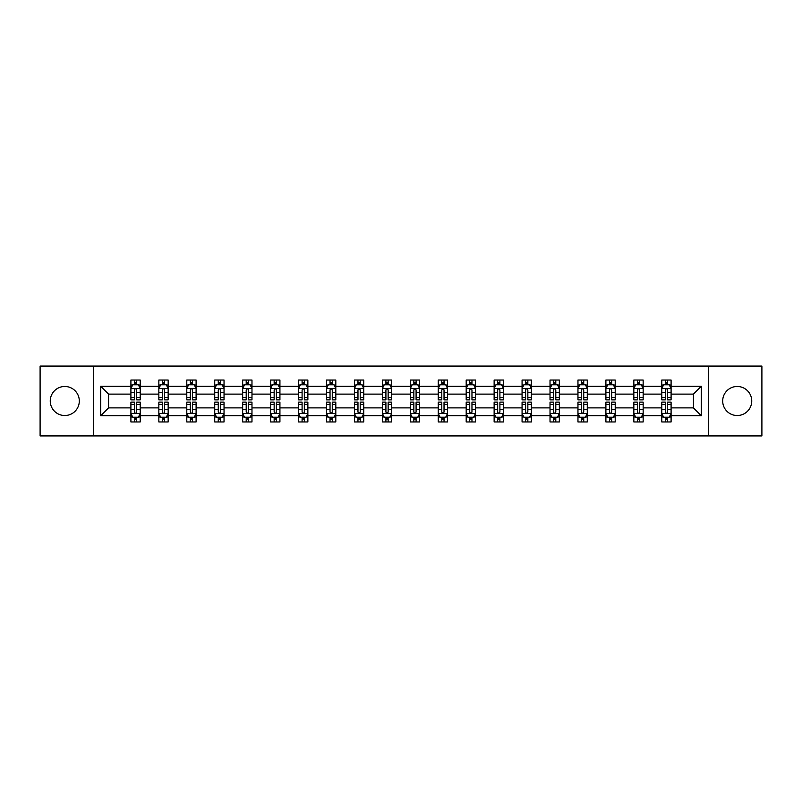 <?xml version="1.0" encoding="UTF-8"?>
<svg xmlns="http://www.w3.org/2000/svg" width="802" height="802" viewBox="0 0 802 802"><rect width="100%" height="100%" fill="white"/><g stroke="black" fill="none" stroke-linecap="round" stroke-linejoin="round"><path stroke-width="1.2" d="M737.218 386.474A14.526 14.526 0 0 0 722.692 401A14.526 14.526 0 0 0 737.218 415.526A14.526 14.526 0 0 0 751.745 401A14.526 14.526 0 0 0 737.218 386.474M64.782 386.474A14.526 14.526 0 0 0 50.255 401A14.526 14.526 0 0 0 64.782 415.526A14.526 14.526 0 0 0 79.308 401A14.526 14.526 0 0 0 64.782 386.474M708.346 435.927L761.9 435.927L761.9 366.073L708.346 366.073L708.346 435.927L93.654 435.927L93.654 366.073L40.1 366.073L40.1 435.927L93.654 435.927M671.094 415.717L671.094 407.887L693.449 407.887L701.269 415.717L671.094 415.717L671.094 421.952L667.555 421.952L667.555 417.21M708.346 366.073L93.654 366.073M661.78 415.717L643.154 415.717L643.154 407.887L661.78 407.887L661.78 421.952L671.094 421.952L671.094 416.98L669.339 416.98M643.154 415.717L643.154 421.952L639.615 421.952L639.615 417.21M633.841 415.717L615.214 415.717L615.214 407.887L633.841 407.887L633.841 421.952L643.154 421.952L643.154 416.98L641.399 416.98M615.214 415.717L615.214 421.952L611.675 421.952L611.675 417.21M605.901 415.717L587.275 415.717L587.275 407.887L605.901 407.887L605.901 421.952L615.214 421.952L615.214 416.98L613.46 416.98M587.275 415.717L587.275 421.952L583.736 421.952L583.736 417.21M577.961 415.717L559.335 415.717L559.335 407.887L577.961 407.887L577.961 421.952L587.275 421.952L587.275 416.98L585.52 416.98M559.335 415.717L559.335 421.952L555.796 421.952L555.796 417.21M550.022 415.717L531.385 415.717L531.385 407.887L550.022 407.887L550.022 421.952L559.335 421.952L559.335 416.98L557.58 416.98M531.385 415.717L531.385 421.952L527.846 421.952L527.846 417.21M522.072 415.717L503.445 415.717L503.445 407.887L522.072 407.887L522.072 421.952L531.385 421.952L531.385 416.98L529.641 416.98M503.445 415.717L503.445 421.952L499.907 421.952L499.907 417.21M494.132 415.717L475.506 415.717L475.506 407.887L494.132 407.887L494.132 421.952L503.445 421.952L503.445 416.98L501.701 416.98M475.506 415.717L475.506 421.952L471.967 421.952L471.967 417.21M466.193 415.717L447.566 415.717L447.566 407.887L466.193 407.887L466.193 421.952L475.506 421.952L475.506 416.98L473.761 416.98M447.566 415.717L447.566 421.952L444.027 421.952L444.027 417.21M438.253 415.717L419.626 415.717L419.626 407.887L438.253 407.887L438.253 421.952L447.566 421.952L447.566 416.98L445.822 416.98M419.626 415.717L419.626 421.952L416.088 421.952L416.088 417.21M410.313 415.717L391.687 415.717L391.687 407.887L410.313 407.887L410.313 421.952L419.626 421.952L419.626 416.98L417.872 416.98M391.687 415.717L391.687 421.952L388.148 421.952L388.148 417.21M382.374 415.717L363.747 415.717L363.747 407.887L382.374 407.887L382.374 421.952L391.687 421.952L391.687 416.98L389.932 416.98M363.747 415.717L363.747 421.952L360.208 421.952L360.208 417.21M354.434 415.717L335.807 415.717L335.807 407.887L354.434 407.887L354.434 421.952L363.747 421.952L363.747 416.98L361.993 416.98M335.807 415.717L335.807 421.952L332.269 421.952L332.269 417.21M326.494 415.717L307.868 415.717L307.868 407.887L326.494 407.887L326.494 421.952L335.807 421.952L335.807 416.98L334.053 416.98M307.868 415.717L307.868 421.952L304.329 421.952L304.329 417.21M298.555 415.717L279.928 415.717L279.928 407.887L298.555 407.887L298.555 421.952L307.868 421.952L307.868 416.98L306.113 416.98M279.928 415.717L279.928 421.952L276.389 421.952L276.389 417.21M270.615 415.717L251.978 415.717L251.978 407.887L270.615 407.887L270.615 421.952L279.928 421.952L279.928 416.98L278.174 416.98M251.978 415.717L251.978 421.952L248.44 421.952L248.44 417.21M242.665 415.717L224.039 415.717L224.039 407.887L242.665 407.887L242.665 421.952L251.978 421.952L251.978 416.98L250.234 416.98M224.039 415.717L224.039 421.952L220.5 421.952L220.5 417.21M214.725 415.717L196.099 415.717L196.099 407.887L214.725 407.887L214.725 421.952L224.039 421.952L224.039 416.98L222.294 416.98M196.099 415.717L196.099 421.952L192.56 421.952L192.56 417.21M186.786 415.717L168.159 415.717L168.159 407.887L186.786 407.887L186.786 421.952L196.099 421.952L196.099 416.98L194.355 416.98M168.159 415.717L168.159 421.952L164.621 421.952L164.621 417.21M158.846 415.717L140.22 415.717L140.22 407.887L158.846 407.887L158.846 421.952L168.159 421.952L168.159 416.98L166.415 416.98M140.22 415.717L140.22 421.952L136.681 421.952L136.681 417.21M130.906 415.717L100.731 415.717L100.731 386.283L130.906 386.283L130.906 394.113L108.551 394.113L108.551 407.887L130.906 407.887L130.906 421.952L140.22 421.952L140.22 416.98L138.465 416.98M132.661 385.02L130.906 385.02L130.906 380.048L130.906 386.283M130.906 380.048L140.22 380.048L140.22 386.283L158.846 386.283L158.846 380.048L168.159 380.048L168.159 386.283L186.786 386.283L186.786 380.048L196.099 380.048L196.099 386.283L214.725 386.283L214.725 380.048L224.039 380.048L224.039 386.283L242.665 386.283L242.665 380.048L251.978 380.048L251.978 386.283L270.615 386.283L270.615 380.048L279.928 380.048L279.928 386.283L298.555 386.283L298.555 380.048L307.868 380.048L307.868 386.283L326.494 386.283L326.494 380.048L335.807 380.048L335.807 386.283L354.434 386.283L354.434 380.048L363.747 380.048L363.747 386.283L382.374 386.283L382.374 380.048L391.687 380.048L391.687 386.283L410.313 386.283L410.313 380.048L419.626 380.048L419.626 386.283L438.253 386.283L438.253 380.048L447.566 380.048L447.566 386.283L466.193 386.283L466.193 380.048L475.506 380.048L475.506 386.283L494.132 386.283L494.132 380.048L503.445 380.048L503.445 386.283L522.072 386.283L522.072 380.048L531.385 380.048L531.385 386.283L550.022 386.283L550.022 380.048L559.335 380.048L559.335 386.283L577.961 386.283L577.961 380.048L587.275 380.048L587.275 386.283L605.901 386.283L605.901 380.048L615.214 380.048L615.214 386.283L633.841 386.283L633.841 380.048L643.154 380.048L643.154 386.283L661.78 386.283L661.78 380.048L671.094 380.048L671.094 386.283L701.269 386.283L701.269 415.717M661.78 386.283L661.78 394.113L643.154 394.113L643.154 386.283M633.841 386.283L633.841 394.113L615.214 394.113L615.214 386.283M605.901 386.283L605.901 394.113L587.275 394.113L587.275 386.283M577.961 386.283L577.961 394.113L559.335 394.113L559.335 386.283M550.022 386.283L550.022 394.113L531.385 394.113L531.385 386.283M522.072 386.283L522.072 394.113L503.445 394.113L503.445 386.283M494.132 386.283L494.132 394.113L475.506 394.113L475.506 386.283M466.193 386.283L466.193 394.113L447.566 394.113L447.566 386.283M438.253 386.283L438.253 394.113L419.626 394.113L419.626 386.283M410.313 386.283L410.313 394.113L391.687 394.113L391.687 386.283M382.374 386.283L382.374 394.113L363.747 394.113L363.747 386.283M354.434 386.283L354.434 394.113L335.807 394.113L335.807 386.283M326.494 386.283L326.494 394.113L307.868 394.113L307.868 386.283M298.555 386.283L298.555 394.113L279.928 394.113L279.928 386.283M270.615 386.283L270.615 394.113L251.978 394.113L251.978 386.283M242.665 386.283L242.665 394.113L224.039 394.113L224.039 386.283M214.725 386.283L214.725 394.113L196.099 394.113L196.099 386.283M186.786 386.283L186.786 394.113L168.159 394.113L168.159 386.283M158.846 386.283L158.846 394.113L140.22 394.113L140.22 386.283M100.731 386.283L108.551 394.113M693.449 407.887L693.449 394.113L671.094 394.113L671.094 386.283M665.319 384.699L667.555 384.699M637.379 384.699L639.615 384.699M609.44 384.699L611.675 384.699M581.5 384.699L583.736 384.699M553.56 384.699L555.796 384.699M525.611 384.699L527.846 384.699M497.671 384.699L499.907 384.699M469.731 384.699L471.967 384.699M441.792 384.699L444.027 384.699M413.852 384.699L416.088 384.699M385.912 384.699L388.148 384.699M357.973 384.699L360.208 384.699M330.033 384.699L332.269 384.699M302.093 384.699L304.329 384.699M274.154 384.699L276.389 384.699M246.204 384.699L248.44 384.699M218.264 384.699L220.5 384.699M190.325 384.699L192.56 384.699M162.385 384.699L164.621 384.699M134.445 384.699L136.681 384.699M134.445 417.301L136.681 417.301M162.385 417.301L164.621 417.301M190.325 417.301L192.56 417.301M218.264 417.301L220.5 417.301M246.204 417.301L248.44 417.301M274.154 417.301L276.389 417.301M302.093 417.301L304.329 417.301M330.033 417.301L332.269 417.301M357.973 417.301L360.208 417.301M385.912 417.301L388.148 417.301M413.852 417.301L416.088 417.301M441.792 417.301L444.027 417.301M469.731 417.301L471.967 417.301M497.671 417.301L499.907 417.301M525.611 417.301L527.846 417.301M553.56 417.301L555.796 417.301M581.5 417.301L583.736 417.301M609.44 417.301L611.675 417.301M637.379 417.301L639.615 417.301M665.319 417.301L667.555 417.301M108.551 407.887L100.731 415.717M701.269 386.283L693.449 394.113M136.681 382.464L134.445 382.464M130.906 397.551L130.906 399.887L134.445 399.887L134.445 397.551L130.906 397.551L130.906 394.113M140.22 394.113L140.22 399.887L136.681 399.887L136.681 389.912C135.939 388.479 135.197 388.479 134.445 389.912L134.445 397.551M138.465 385.02L140.22 385.02L140.22 380.048L136.681 380.048L140.22 380.048M140.22 388.519L138.355 384.79L132.771 384.79L130.906 388.519M134.445 384.79L134.445 380.048M136.681 380.048L136.681 384.79M134.445 419.536L136.681 419.536M140.22 404.449L140.22 402.113L136.681 402.113L136.681 404.449L140.22 404.449L140.22 407.887M130.906 407.887L130.906 402.113L134.445 402.113L134.445 412.088C135.187 413.521 135.939 413.521 136.681 412.088L136.681 404.449M132.661 416.98L130.906 416.98L130.906 421.952L134.445 421.952L134.445 417.21M130.906 413.481L132.771 417.21L138.355 417.21L140.22 413.481M164.621 382.464L162.385 382.464M160.6 385.02L158.846 385.02L158.846 380.048L162.385 380.048L158.846 380.048M158.846 397.551L158.846 399.887L162.385 399.887L162.385 397.551L158.846 397.551L158.846 394.113M168.159 394.113L168.159 399.887L164.621 399.887L164.621 389.912C163.879 388.479 163.137 388.479 162.385 389.912L162.385 397.551M166.415 385.02L168.159 385.02L168.159 380.048L164.621 380.048L168.159 380.048M168.159 388.519L166.295 384.79L160.711 384.79L158.846 388.519M162.385 384.79L162.385 380.048M164.621 380.048L164.621 384.79M192.56 382.464L190.325 382.464M188.54 385.02L186.786 385.02L186.786 380.048L190.325 380.048L186.786 380.048M186.786 397.551L186.786 399.887L190.325 399.887L190.325 397.551L186.786 397.551L186.786 394.113M196.099 394.113L196.099 399.887L192.56 399.887L192.56 389.912C191.818 388.479 191.076 388.479 190.325 389.912L190.325 397.551M194.355 385.02L196.099 385.02L196.099 380.048L192.56 380.048L196.099 380.048M196.099 388.519L194.234 384.79L188.65 384.79L186.786 388.519M190.325 384.79L190.325 380.048M192.56 380.048L192.56 384.79M162.385 419.536L164.621 419.536M168.159 404.449L168.159 402.113L164.621 402.113L164.621 404.449L168.159 404.449L168.159 407.887M158.846 407.887L158.846 402.113L162.385 402.113L162.385 412.088C163.127 413.521 163.879 413.521 164.621 412.088L164.621 404.449M160.6 416.98L158.846 416.98L158.846 421.952L162.385 421.952L162.385 417.21M158.846 413.481L160.711 417.21L166.295 417.21L168.159 413.481M190.325 419.536L192.56 419.536M196.099 404.449L196.099 402.113L192.56 402.113L192.56 404.449L196.099 404.449L196.099 407.887M186.786 407.887L186.786 402.113L190.325 402.113L190.325 412.088C191.076 413.521 191.818 413.521 192.56 412.088L192.56 404.449M188.54 416.98L186.786 416.98L186.786 421.952L190.325 421.952L190.325 417.21M186.786 413.481L188.65 417.21L194.234 417.21L196.099 413.481M220.5 382.464L218.264 382.464M216.48 385.02L214.725 385.02L214.725 380.048L218.264 380.048L214.725 380.048M214.725 397.551L214.725 399.887L218.264 399.887L218.264 397.551L214.725 397.551L214.725 394.113M224.039 394.113L224.039 399.887L220.5 399.887L220.5 389.912C219.758 388.479 219.016 388.479 218.264 389.912L218.264 397.551M222.294 385.02L224.039 385.02L224.039 380.048L220.5 380.048L224.039 380.048M224.039 388.519L222.184 384.79L216.59 384.79L214.725 388.519M218.264 384.79L218.264 380.048M220.5 380.048L220.5 384.79M218.264 419.536L220.5 419.536M224.039 404.449L224.039 402.113L220.5 402.113L220.5 404.449L224.039 404.449L224.039 407.887M214.725 407.887L214.725 402.113L218.264 402.113L218.264 412.088C219.016 413.521 219.758 413.521 220.5 412.088L220.5 404.449M216.48 416.98L214.725 416.98L214.725 421.952L218.264 421.952L218.264 417.21M214.725 413.481L216.59 417.21L222.184 417.21L224.039 413.481M248.44 382.464L246.204 382.464M244.42 385.02L242.665 385.02L242.665 380.048L246.204 380.048L242.665 380.048M242.665 397.551L242.665 399.887L246.204 399.887L246.204 397.551L242.665 397.551L242.665 394.113M251.978 394.113L251.978 399.887L248.44 399.887L248.44 389.912C247.698 388.479 246.956 388.479 246.204 389.912L246.204 397.551M250.234 385.02L251.978 385.02L251.978 380.048L248.44 380.048L251.978 380.048M251.978 388.519L250.124 384.79L244.53 384.79L242.665 388.519M246.204 384.79L246.204 380.048M248.44 380.048L248.44 384.79M246.204 419.536L248.44 419.536M251.978 404.449L251.978 402.113L248.44 402.113L248.44 404.449L251.978 404.449L251.978 407.887M242.665 407.887L242.665 402.113L246.204 402.113L246.204 412.088C246.956 413.521 247.698 413.521 248.44 412.088L248.44 404.449M244.42 416.98L242.665 416.98L242.665 421.952L246.204 421.952L246.204 417.21M242.665 413.481L244.53 417.21L250.124 417.21L251.978 413.481M276.389 382.464L274.154 382.464M272.359 385.02L270.615 385.02L270.615 380.048L274.154 380.048L270.615 380.048M270.615 397.551L270.615 399.887L274.154 399.887L274.154 397.551L270.615 397.551L270.615 394.113M279.928 394.113L279.928 399.887L276.389 399.887L276.389 389.912C275.637 388.479 274.896 388.479 274.154 389.912L274.154 397.551M278.174 385.02L279.928 385.02L279.928 380.048L276.389 380.048L279.928 380.048M279.928 388.519L278.063 384.79L272.469 384.79L270.615 388.519M274.154 384.79L274.154 380.048M276.389 380.048L276.389 384.79M274.154 419.536L276.389 419.536M279.928 404.449L279.928 402.113L276.389 402.113L276.389 404.449L279.928 404.449L279.928 407.887M270.615 407.887L270.615 402.113L274.154 402.113L274.154 412.088C274.896 413.521 275.637 413.521 276.389 412.088L276.389 404.449M272.359 416.98L270.615 416.98L270.615 421.952L274.154 421.952L274.154 417.21M270.615 413.481L272.469 417.21L278.063 417.21L279.928 413.481M304.329 382.464L302.093 382.464M300.299 385.02L298.555 385.02L298.555 380.048L302.093 380.048L298.555 380.048M298.555 397.551L298.555 399.887L302.093 399.887L302.093 397.551L298.555 397.551L298.555 394.113M307.868 394.113L307.868 399.887L304.329 399.887L304.329 389.912C303.577 388.479 302.835 388.479 302.093 389.912L302.093 397.551M306.113 385.02L307.868 385.02L307.868 380.048L304.329 380.048L307.868 380.048M307.868 388.519L306.003 384.79L300.409 384.79L298.555 388.519M302.093 384.79L302.093 380.048M304.329 380.048L304.329 384.79M332.269 382.464L330.033 382.464M328.239 385.02L326.494 385.02L326.494 380.048L330.033 380.048L326.494 380.048M326.494 397.551L326.494 399.887L330.033 399.887L330.033 397.551L326.494 397.551L326.494 394.113M335.807 394.113L335.807 399.887L332.269 399.887L332.269 389.912C331.527 388.479 330.775 388.479 330.033 389.912L330.033 397.551M334.053 385.02L335.807 385.02L335.807 380.048L332.269 380.048L335.807 380.048M335.807 388.519L333.943 384.79L328.359 384.79L326.494 388.519M330.033 384.79L330.033 380.048M332.269 380.048L332.269 384.79M360.208 382.464L357.973 382.464M356.178 385.02L354.434 385.02L354.434 380.048L357.973 380.048L354.434 380.048M354.434 397.551L354.434 399.887L357.973 399.887L357.973 397.551L354.434 397.551L354.434 394.113M363.747 394.113L363.747 399.887L360.208 399.887L360.208 389.912C359.466 388.479 358.715 388.479 357.973 389.912L357.973 397.551M361.993 385.02L363.747 385.02L363.747 380.048L360.208 380.048L363.747 380.048M363.747 388.519L361.882 384.79L356.299 384.79L354.434 388.519M357.973 384.79L357.973 380.048M360.208 380.048L360.208 384.79M388.148 382.464L385.912 382.464M384.128 385.02L382.374 385.02L382.374 380.048L385.912 380.048L382.374 380.048M382.374 397.551L382.374 399.887L385.912 399.887L385.912 397.551L382.374 397.551L382.374 394.113M391.687 394.113L391.687 399.887L388.148 399.887L388.148 389.912C387.406 388.479 386.654 388.479 385.912 389.912L385.912 397.551M389.932 385.02L391.687 385.02L391.687 380.048L388.148 380.048L391.687 380.048M391.687 388.519L389.822 384.79L384.238 384.79L382.374 388.519M385.912 384.79L385.912 380.048M388.148 380.048L388.148 384.79M416.088 382.464L413.852 382.464M412.068 385.02L410.313 385.02L410.313 380.048L413.852 380.048L410.313 380.048M410.313 397.551L410.313 399.887L413.852 399.887L413.852 397.551L410.313 397.551L410.313 394.113M419.626 394.113L419.626 399.887L416.088 399.887L416.088 389.912C415.346 388.479 414.594 388.479 413.852 389.912L413.852 397.551M417.872 385.02L419.626 385.02L419.626 380.048L416.088 380.048L419.626 380.048M419.626 388.519L417.762 384.79L412.178 384.79L410.313 388.519M413.852 384.79L413.852 380.048M416.088 380.048L416.088 384.79M444.027 382.464L441.792 382.464M440.007 385.02L438.253 385.02L438.253 380.048L441.792 380.048L438.253 380.048M438.253 397.551L438.253 399.887L441.792 399.887L441.792 397.551L438.253 397.551L438.253 394.113M447.566 394.113L447.566 399.887L444.027 399.887L444.027 389.912C443.285 388.479 442.544 388.479 441.792 389.912L441.792 397.551M445.822 385.02L447.566 385.02L447.566 380.048L444.027 380.048L447.566 380.048M447.566 388.519L445.701 384.79L440.118 384.79L438.253 388.519M441.792 384.79L441.792 380.048M444.027 380.048L444.027 384.79M471.967 382.464L469.731 382.464M467.947 385.02L466.193 385.02L466.193 380.048L469.731 380.048L466.193 380.048M466.193 397.551L466.193 399.887L469.731 399.887L469.731 397.551L466.193 397.551L466.193 394.113M475.506 394.113L475.506 399.887L471.967 399.887L471.967 389.912C471.225 388.479 470.483 388.479 469.731 389.912L469.731 397.551M473.761 385.02L475.506 385.02L475.506 380.048L471.967 380.048L475.506 380.048M475.506 388.519L473.641 384.79L468.057 384.79L466.193 388.519M469.731 384.79L469.731 380.048M471.967 380.048L471.967 384.79M499.907 382.464L497.671 382.464M495.887 385.02L494.132 385.02L494.132 380.048L497.671 380.048L494.132 380.048M494.132 397.551L494.132 399.887L497.671 399.887L497.671 397.551L494.132 397.551L494.132 394.113M503.445 394.113L503.445 399.887L499.907 399.887L499.907 389.912C499.165 388.479 498.423 388.479 497.671 389.912L497.671 397.551M501.701 385.02L503.445 385.02L503.445 380.048L499.907 380.048L503.445 380.048M503.445 388.519L501.591 384.79L495.997 384.79L494.132 388.519M497.671 384.79L497.671 380.048M499.907 380.048L499.907 384.79M527.846 382.464L525.611 382.464M523.826 385.02L522.072 385.02L522.072 380.048L525.611 380.048L522.072 380.048M522.072 397.551L522.072 399.887L525.611 399.887L525.611 397.551L522.072 397.551L522.072 394.113M531.385 394.113L531.385 399.887L527.846 399.887L527.846 389.912C527.104 388.479 526.363 388.479 525.611 389.912L525.611 397.551M529.641 385.02L531.385 385.02L531.385 380.048L527.846 380.048L531.385 380.048M531.385 388.519L529.531 384.79L523.937 384.79L522.072 388.519M525.611 384.79L525.611 380.048M527.846 380.048L527.846 384.79M555.796 382.464L553.56 382.464M551.766 385.02L550.022 385.02L550.022 380.048L553.56 380.048L550.022 380.048M550.022 397.551L550.022 399.887L553.56 399.887L553.56 397.551L550.022 397.551L550.022 394.113M559.335 394.113L559.335 399.887L555.796 399.887L555.796 389.912C555.044 388.479 554.302 388.479 553.56 389.912L553.56 397.551M557.58 385.02L559.335 385.02L559.335 380.048L555.796 380.048L559.335 380.048M559.335 388.519L557.47 384.79L551.876 384.79L550.022 388.519M553.56 384.79L553.56 380.048M555.796 380.048L555.796 384.79M583.736 382.464L581.5 382.464M579.706 385.02L577.961 385.02L577.961 380.048L581.5 380.048L577.961 380.048M577.961 397.551L577.961 399.887L581.5 399.887L581.5 397.551L577.961 397.551L577.961 394.113M587.275 394.113L587.275 399.887L583.736 399.887L583.736 389.912C582.984 388.479 582.242 388.479 581.5 389.912L581.5 397.551M585.52 385.02L587.275 385.02L587.275 380.048L583.736 380.048L587.275 380.048M587.275 388.519L585.41 384.79L579.816 384.79L577.961 388.519M581.5 384.79L581.5 380.048M583.736 380.048L583.736 384.79M611.675 382.464L609.44 382.464M607.645 385.02L605.901 385.02L605.901 380.048L609.44 380.048L605.901 380.048M605.901 397.551L605.901 399.887L609.44 399.887L609.44 397.551L605.901 397.551L605.901 394.113M615.214 394.113L615.214 399.887L611.675 399.887L611.675 389.912C610.923 388.479 610.182 388.479 609.44 389.912L609.44 397.551M613.46 385.02L615.214 385.02L615.214 380.048L611.675 380.048L615.214 380.048M615.214 388.519L613.35 384.79L607.766 384.79L605.901 388.519M609.44 384.79L609.44 380.048M611.675 380.048L611.675 384.79M639.615 382.464L637.379 382.464M635.585 385.02L633.841 385.02L633.841 380.048L637.379 380.048L633.841 380.048M633.841 397.551L633.841 399.887L637.379 399.887L637.379 397.551L633.841 397.551L633.841 394.113M643.154 394.113L643.154 399.887L639.615 399.887L639.615 389.912C638.873 388.479 638.121 388.479 637.379 389.912L637.379 397.551M641.399 385.02L643.154 385.02L643.154 380.048L639.615 380.048L643.154 380.048M643.154 388.519L641.289 384.79L635.705 384.79L633.841 388.519M637.379 384.79L637.379 380.048M639.615 380.048L639.615 384.79M667.555 382.464L665.319 382.464M663.535 385.02L661.78 385.02L661.78 380.048L665.319 380.048L661.78 380.048M661.78 397.551L661.78 399.887L665.319 399.887L665.319 397.551L661.78 397.551L661.78 394.113M671.094 394.113L671.094 399.887L667.555 399.887L667.555 389.912C666.813 388.479 666.061 388.479 665.319 389.912L665.319 397.551M669.339 385.02L671.094 385.02L671.094 380.048L667.555 380.048L671.094 380.048M671.094 388.519L669.229 384.79L663.645 384.79L661.78 388.519M665.319 384.79L665.319 380.048M667.555 380.048L667.555 384.79M302.093 419.536L304.329 419.536M307.868 404.449L307.868 402.113L304.329 402.113L304.329 404.449L307.868 404.449L307.868 407.887M298.555 407.887L298.555 402.113L302.093 402.113L302.093 412.088C302.835 413.521 303.577 413.521 304.329 412.088L304.329 404.449M300.299 416.98L298.555 416.98L298.555 421.952L302.093 421.952L302.093 417.21M298.555 413.481L300.409 417.21L306.003 417.21L307.868 413.481M330.033 419.536L332.269 419.536M335.807 404.449L335.807 402.113L332.269 402.113L332.269 404.449L335.807 404.449L335.807 407.887M326.494 407.887L326.494 402.113L330.033 402.113L330.033 412.088C330.775 413.521 331.517 413.521 332.269 412.088L332.269 404.449M328.239 416.98L326.494 416.98L326.494 421.952L330.033 421.952L330.033 417.21M326.494 413.481L328.359 417.21L333.943 417.21L335.807 413.481M357.973 419.536L360.208 419.536M363.747 404.449L363.747 402.113L360.208 402.113L360.208 404.449L363.747 404.449L363.747 407.887M354.434 407.887L354.434 402.113L357.973 402.113L357.973 412.088C358.715 413.521 359.456 413.521 360.208 412.088L360.208 404.449M356.178 416.98L354.434 416.98L354.434 421.952L357.973 421.952L357.973 417.21M354.434 413.481L356.299 417.21L361.882 417.21L363.747 413.481M385.912 419.536L388.148 419.536M391.687 404.449L391.687 402.113L388.148 402.113L388.148 404.449L391.687 404.449L391.687 407.887M382.374 407.887L382.374 402.113L385.912 402.113L385.912 412.088C386.654 413.521 387.406 413.521 388.148 412.088L388.148 404.449M384.128 416.98L382.374 416.98L382.374 421.952L385.912 421.952L385.912 417.21M382.374 413.481L384.238 417.21L389.822 417.21L391.687 413.481M413.852 419.536L416.088 419.536M419.626 404.449L419.626 402.113L416.088 402.113L416.088 404.449L419.626 404.449L419.626 407.887M410.313 407.887L410.313 402.113L413.852 402.113L413.852 412.088C414.594 413.521 415.346 413.521 416.088 412.088L416.088 404.449M412.068 416.98L410.313 416.98L410.313 421.952L413.852 421.952L413.852 417.21M410.313 413.481L412.178 417.21L417.762 417.21L419.626 413.481M441.792 419.536L444.027 419.536M447.566 404.449L447.566 402.113L444.027 402.113L444.027 404.449L447.566 404.449L447.566 407.887M438.253 407.887L438.253 402.113L441.792 402.113L441.792 412.088C442.534 413.521 443.285 413.521 444.027 412.088L444.027 404.449M440.007 416.98L438.253 416.98L438.253 421.952L441.792 421.952L441.792 417.21M438.253 413.481L440.118 417.21L445.701 417.21L447.566 413.481M469.731 419.536L471.967 419.536M475.506 404.449L475.506 402.113L471.967 402.113L471.967 404.449L475.506 404.449L475.506 407.887M466.193 407.887L466.193 402.113L469.731 402.113L469.731 412.088C470.473 413.521 471.225 413.521 471.967 412.088L471.967 404.449M467.947 416.98L466.193 416.98L466.193 421.952L469.731 421.952L469.731 417.21M466.193 413.481L468.057 417.21L473.641 417.21L475.506 413.481M497.671 419.536L499.907 419.536M503.445 404.449L503.445 402.113L499.907 402.113L499.907 404.449L503.445 404.449L503.445 407.887M494.132 407.887L494.132 402.113L497.671 402.113L497.671 412.088C498.423 413.521 499.165 413.521 499.907 412.088L499.907 404.449M495.887 416.98L494.132 416.98L494.132 421.952L497.671 421.952L497.671 417.21M494.132 413.481L495.997 417.21L501.591 417.21L503.445 413.481M525.611 419.536L527.846 419.536M531.385 404.449L531.385 402.113L527.846 402.113L527.846 404.449L531.385 404.449L531.385 407.887M522.072 407.887L522.072 402.113L525.611 402.113L525.611 412.088C526.363 413.521 527.104 413.521 527.846 412.088L527.846 404.449M523.826 416.98L522.072 416.98L522.072 421.952L525.611 421.952L525.611 417.21M522.072 413.481L523.937 417.21L529.531 417.21L531.385 413.481M553.56 419.536L555.796 419.536M559.335 404.449L559.335 402.113L555.796 402.113L555.796 404.449L559.335 404.449L559.335 407.887M550.022 407.887L550.022 402.113L553.56 402.113L553.56 412.088C554.302 413.521 555.044 413.521 555.796 412.088L555.796 404.449M551.766 416.98L550.022 416.98L550.022 421.952L553.56 421.952L553.56 417.21M550.022 413.481L551.876 417.21L557.47 417.21L559.335 413.481M581.5 419.536L583.736 419.536M587.275 404.449L587.275 402.113L583.736 402.113L583.736 404.449L587.275 404.449L587.275 407.887M577.961 407.887L577.961 402.113L581.5 402.113L581.5 412.088C582.242 413.521 582.984 413.521 583.736 412.088L583.736 404.449M579.706 416.98L577.961 416.98L577.961 421.952L581.5 421.952L581.5 417.21M577.961 413.481L579.816 417.21L585.41 417.21L587.275 413.481M609.44 419.536L611.675 419.536M615.214 404.449L615.214 402.113L611.675 402.113L611.675 404.449L615.214 404.449L615.214 407.887M605.901 407.887L605.901 402.113L609.44 402.113L609.44 412.088C610.182 413.521 610.923 413.521 611.675 412.088L611.675 404.449M607.645 416.98L605.901 416.98L605.901 421.952L609.44 421.952L609.44 417.21M605.901 413.481L607.766 417.21L613.35 417.21L615.214 413.481M637.379 419.536L639.615 419.536M643.154 404.449L643.154 402.113L639.615 402.113L639.615 404.449L643.154 404.449L643.154 407.887M633.841 407.887L633.841 402.113L637.379 402.113L637.379 412.088C638.121 413.521 638.863 413.521 639.615 412.088L639.615 404.449M635.585 416.98L633.841 416.98L633.841 421.952L637.379 421.952L637.379 417.21M633.841 413.481L635.705 417.21L641.289 417.21L643.154 413.481M665.319 419.536L667.555 419.536M671.094 404.449L671.094 402.113L667.555 402.113L667.555 404.449L671.094 404.449L671.094 407.887M661.78 407.887L661.78 402.113L665.319 402.113L665.319 412.088C666.061 413.521 666.803 413.521 667.555 412.088L667.555 404.449M663.535 416.98L661.78 416.98L661.78 421.952L665.319 421.952L665.319 417.21M661.78 413.481L663.645 417.21L669.229 417.21L671.094 413.481M140.17 388.429L130.957 388.429M140.22 397.551L136.681 397.551M134.445 392.559L130.906 392.559M140.22 392.559L136.681 392.559M136.681 383.647L134.445 383.647M130.957 413.571L140.17 413.571M130.906 404.449L134.445 404.449M136.681 409.441L140.22 409.441M130.906 409.441L134.445 409.441M134.445 418.353L136.681 418.353M168.119 388.429L158.896 388.429M168.159 397.551L164.621 397.551M162.385 392.559L158.846 392.559M168.159 392.559L164.621 392.559M164.621 383.647L162.385 383.647M196.059 388.429L186.836 388.429M196.099 397.551L192.56 397.551M190.325 392.559L186.786 392.559M196.099 392.559L192.56 392.559M192.56 383.647L190.325 383.647M158.896 413.571L168.119 413.571M158.846 404.449L162.385 404.449M164.621 409.441L168.159 409.441M158.846 409.441L162.385 409.441M162.385 418.353L164.621 418.353M186.836 413.571L196.059 413.571M186.786 404.449L190.325 404.449M192.56 409.441L196.099 409.441M186.786 409.441L190.325 409.441M190.325 418.353L192.56 418.353M223.999 388.429L214.776 388.429M224.039 397.551L220.5 397.551M218.264 392.559L214.725 392.559M224.039 392.559L220.5 392.559M220.5 383.647L218.264 383.647M214.776 413.571L223.999 413.571M214.725 404.449L218.264 404.449M220.5 409.441L224.039 409.441M214.725 409.441L218.264 409.441M218.264 418.353L220.5 418.353M251.938 388.429L242.715 388.429M251.978 397.551L248.44 397.551M246.204 392.559L242.665 392.559M251.978 392.559L248.44 392.559M248.44 383.647L246.204 383.647M242.715 413.571L251.938 413.571M242.665 404.449L246.204 404.449M248.44 409.441L251.978 409.441M242.665 409.441L246.204 409.441M246.204 418.353L248.44 418.353M279.878 388.429L270.655 388.429M279.928 397.551L276.389 397.551M274.154 392.559L270.615 392.559M279.928 392.559L276.389 392.559M276.389 383.647L274.154 383.647M270.655 413.571L279.878 413.571M270.615 404.449L274.154 404.449M276.389 409.441L279.928 409.441M270.615 409.441L274.154 409.441M274.154 418.353L276.389 418.353M307.818 388.429L298.595 388.429M307.868 397.551L304.329 397.551M302.093 392.559L298.555 392.559M307.868 392.559L304.329 392.559M304.329 383.647L302.093 383.647M335.757 388.429L326.534 388.429M335.807 397.551L332.269 397.551M330.033 392.559L326.494 392.559M335.807 392.559L332.269 392.559M332.269 383.647L330.033 383.647M363.697 388.429L354.474 388.429M363.747 397.551L360.208 397.551M357.973 392.559L354.434 392.559M363.747 392.559L360.208 392.559M360.208 383.647L357.973 383.647M391.637 388.429L382.424 388.429M391.687 397.551L388.148 397.551M385.912 392.559L382.374 392.559M391.687 392.559L388.148 392.559M388.148 383.647L385.912 383.647M419.576 388.429L410.363 388.429M419.626 397.551L416.088 397.551M413.852 392.559L410.313 392.559M419.626 392.559L416.088 392.559M416.088 383.647L413.852 383.647M447.526 388.429L438.303 388.429M447.566 397.551L444.027 397.551M441.792 392.559L438.253 392.559M447.566 392.559L444.027 392.559M444.027 383.647L441.792 383.647M475.466 388.429L466.243 388.429M475.506 397.551L471.967 397.551M469.731 392.559L466.193 392.559M475.506 392.559L471.967 392.559M471.967 383.647L469.731 383.647M503.405 388.429L494.182 388.429M503.445 397.551L499.907 397.551M497.671 392.559L494.132 392.559M503.445 392.559L499.907 392.559M499.907 383.647L497.671 383.647M531.345 388.429L522.122 388.429M531.385 397.551L527.846 397.551M525.611 392.559L522.072 392.559M531.385 392.559L527.846 392.559M527.846 383.647L525.611 383.647M559.285 388.429L550.062 388.429M559.335 397.551L555.796 397.551M553.56 392.559L550.022 392.559M559.335 392.559L555.796 392.559M555.796 383.647L553.56 383.647M587.224 388.429L578.001 388.429M587.275 397.551L583.736 397.551M581.5 392.559L577.961 392.559M587.275 392.559L583.736 392.559M583.736 383.647L581.5 383.647M615.164 388.429L605.941 388.429M615.214 397.551L611.675 397.551M609.44 392.559L605.901 392.559M615.214 392.559L611.675 392.559M611.675 383.647L609.44 383.647M643.104 388.429L633.881 388.429M643.154 397.551L639.615 397.551M637.379 392.559L633.841 392.559M643.154 392.559L639.615 392.559M639.615 383.647L637.379 383.647M671.043 388.429L661.83 388.429M671.094 397.551L667.555 397.551M665.319 392.559L661.78 392.559M671.094 392.559L667.555 392.559M667.555 383.647L665.319 383.647M298.595 413.571L307.818 413.571M298.555 404.449L302.093 404.449M304.329 409.441L307.868 409.441M298.555 409.441L302.093 409.441M302.093 418.353L304.329 418.353M326.534 413.571L335.757 413.571M326.494 404.449L330.033 404.449M332.269 409.441L335.807 409.441M326.494 409.441L330.033 409.441M330.033 418.353L332.269 418.353M354.474 413.571L363.697 413.571M354.434 404.449L357.973 404.449M360.208 409.441L363.747 409.441M354.434 409.441L357.973 409.441M357.973 418.353L360.208 418.353M382.424 413.571L391.637 413.571M382.374 404.449L385.912 404.449M388.148 409.441L391.687 409.441M382.374 409.441L385.912 409.441M385.912 418.353L388.148 418.353M410.363 413.571L419.576 413.571M410.313 404.449L413.852 404.449M416.088 409.441L419.626 409.441M410.313 409.441L413.852 409.441M413.852 418.353L416.088 418.353M438.303 413.571L447.526 413.571M438.253 404.449L441.792 404.449M444.027 409.441L447.566 409.441M438.253 409.441L441.792 409.441M441.792 418.353L444.027 418.353M466.243 413.571L475.466 413.571M466.193 404.449L469.731 404.449M471.967 409.441L475.506 409.441M466.193 409.441L469.731 409.441M469.731 418.353L471.967 418.353M494.182 413.571L503.405 413.571M494.132 404.449L497.671 404.449M499.907 409.441L503.445 409.441M494.132 409.441L497.671 409.441M497.671 418.353L499.907 418.353M522.122 413.571L531.345 413.571M522.072 404.449L525.611 404.449M527.846 409.441L531.385 409.441M522.072 409.441L525.611 409.441M525.611 418.353L527.846 418.353M550.062 413.571L559.285 413.571M550.022 404.449L553.56 404.449M555.796 409.441L559.335 409.441M550.022 409.441L553.56 409.441M553.56 418.353L555.796 418.353M578.001 413.571L587.224 413.571M577.961 404.449L581.5 404.449M583.736 409.441L587.275 409.441M577.961 409.441L581.5 409.441M581.5 418.353L583.736 418.353M605.941 413.571L615.164 413.571M605.901 404.449L609.44 404.449M611.675 409.441L615.214 409.441M605.901 409.441L609.44 409.441M609.44 418.353L611.675 418.353M633.881 413.571L643.104 413.571M633.841 404.449L637.379 404.449M639.615 409.441L643.154 409.441M633.841 409.441L637.379 409.441M637.379 418.353L639.615 418.353M661.83 413.571L671.043 413.571M661.78 404.449L665.319 404.449M667.555 409.441L671.094 409.441M661.78 409.441L665.319 409.441M665.319 418.353L667.555 418.353"/></g></svg>

